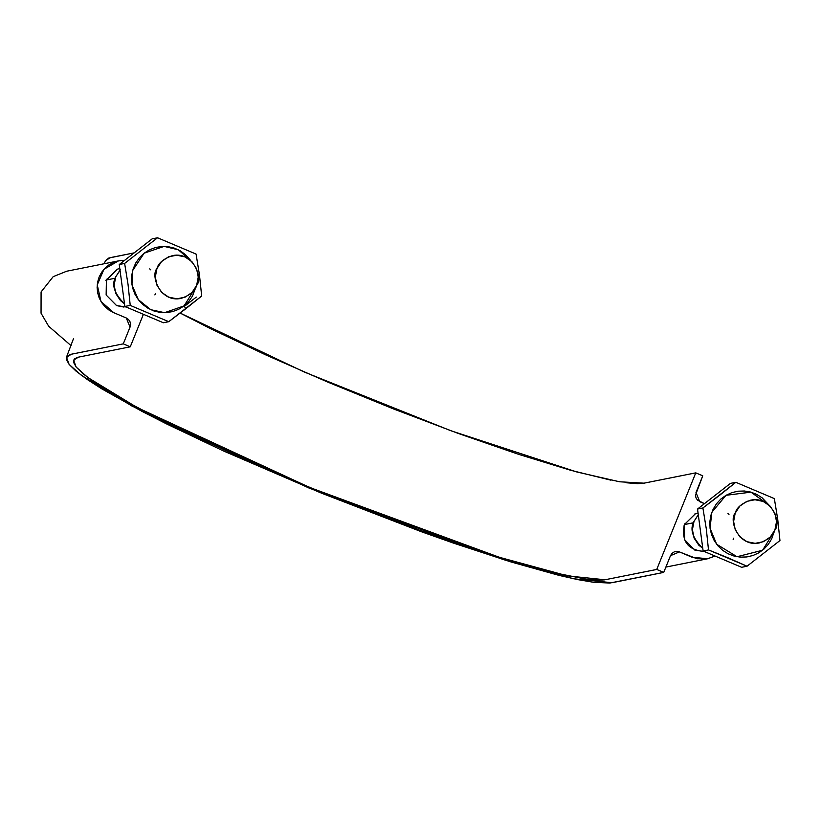 <?xml version="1.0" encoding="UTF-8"?>
<svg xmlns="http://www.w3.org/2000/svg" width="821" height="821" viewBox="0 0 821 821"><rect width="100%" height="100%" fill="white"/><g stroke="black" fill="none" stroke-linecap="round" stroke-linejoin="round"><path stroke-width="1.23" d="M610.957 480.193L570.492 470.228L518.677 454.372L458.58 433.56L393.834 409.063L328.297 382.329L265.912 354.97L210.412 328.616L180.179 313.078L304.139 371.964L451.068 430.82L576.937 472.003L619.598 481.783L644.033 483.169L695.767 472.855L656.738 569.446L605.005 579.77L567.732 575.921L499.322 557.274L309.815 487.52L137.312 407.627L87.97 377.598L76.158 367.079L73.592 360.091L78.518 357.135L130.262 346.811L123.273 343.855L71.53 354.179L66.47 357.217L69.108 364.391L81.228 375.187L131.883 406.005L308.963 488.023L503.509 559.624L573.725 578.774L611.994 582.725L663.727 572.401L656.738 569.446L604.677 579.831L598.591 580.252L587.097 579.349L553.292 572.596L506.793 559.583L479.649 550.973L419.552 530.161L321.883 492.467L257.445 465.22L171.384 425.216L126.085 401.459L93.738 381.724L83.034 373.729L76.23 367.172L73.438 362.143L74.66 358.705L78.211 357.197L130.262 346.811L143.398 314.31L130.262 346.811L123.273 343.855L71.211 354.251L67.568 355.791L66.306 359.321L69.18 364.483L76.158 371.215L87.149 379.415L101.948 388.949L142.115 411.444L166.858 424.067L223.835 451.119L321.36 493.113L421.614 531.803L453.295 543.04L511.175 562.005L558.906 575.357L578.046 579.667L593.614 582.294L609.829 583.043L663.727 572.401L670.5 555.663L679.449 551.907L692 557.213L707.589 558.762L715.04 556.043L707.486 558.783L697.029 558.762L679.449 551.907L676.822 551.373L674.195 551.897L671.978 553.405L670.5 555.663L663.727 572.401L656.738 569.446L695.767 472.855L702.755 475.811L695.479 495.217L696.013 497.895L697.511 500.163L704.439 503.663L699.749 501.682L695.992 492.549L702.755 475.811L695.767 472.855L643.705 483.23L637.619 483.661L626.125 482.758M684.673 523.849L684.067 525.337M695.408 513.761L684.355 524.578L693.509 522.751L684.355 524.578L684.611 539.992M123.273 343.855L130.036 327.117L130.549 324.449L130.016 321.77L128.517 319.502L126.28 317.984L113.729 312.678L109.101 310.143L105.037 306.736L101.681 302.61L99.177 297.91L97.648 292.81L97.124 287.494L97.607 282.178L99.095 277.088L101.558 272.398L104.883 268.293L108.926 264.906L113.524 262.392L118.542 260.873L123.766 260.38L118.44 260.904L103.928 269.319L97.237 284.877L100.983 301.502L113.729 312.678L126.28 317.984L130.036 327.117L123.273 343.855M117.362 269.144L105.847 280.659M106.422 279.253L106.145 294.996L116.592 305.597L123.961 307.085M104.246 263.726L105.499 260.616L110.558 257.578L134.192 252.868L108.762 258.051L105.478 260.678M684.416 539.53L694.864 550.132L684.416 539.53L684.365 524.557C681.132 541.101 687.782 550.08 704.326 551.507L694.864 550.132L704.356 551.527M698.055 512.981L694.74 514.028M115.238 278.216L106.083 280.043L115.238 278.216M126.054 306.972L116.592 305.597L126.085 306.992M119.784 268.446L116.469 269.483M116.592 305.597L106.145 294.996M120.369 269.77L115.74 276.831C111.297 284.6 114.222 293.59 124.505 303.811L120.492 300.609L115.812 293.518L114.14 285.164L115.74 276.831L120.01 270.14M156.924 268.611C150.397 275.343 159.962 302.867 181.051 298.413C189.979 295.324 195.172 290.993 196.64 285.41C203.177 278.678 193.612 251.144 172.513 255.608C163.595 258.697 158.402 263.028 156.924 268.611L155.323 276.954L156.996 285.298L161.675 292.389L168.654 297.13L176.874 298.813L185.074 297.181L192.022 292.471L196.64 285.41L198.241 277.067L196.578 268.713L191.898 261.632L184.92 256.881L176.7 255.208L168.49 256.84L161.552 261.55L156.924 268.611M154.882 294.924L155.456 293.62M150.715 269.842L149.689 268.878M698.281 514.675L694.012 521.366C689.568 529.135 692.493 538.124 702.776 548.346M735.206 513.146C728.668 519.878 738.233 547.412 759.333 542.948C768.251 539.859 773.444 535.528 774.921 529.945C781.448 523.213 771.884 495.689 750.794 500.143C741.866 503.232 736.673 507.563 735.206 513.146L733.605 521.489L735.267 529.843L739.947 536.924L746.925 541.675L755.146 543.348L763.356 541.716L770.293 537.006L774.921 529.945L776.522 521.602L774.85 513.258L770.17 506.167L763.191 501.426L754.971 499.743L746.771 501.374L739.824 506.085L735.206 513.146M698.64 514.305L694.012 521.366L692.411 529.709L694.084 538.053L698.763 545.144L702.776 548.356M733.163 539.459L733.728 538.155M728.986 514.387L727.96 513.412M779.95 540.557L777.744 519.467L774.347 498.604L735.821 482.307L702.899 507.973L706.296 528.837L708.502 549.926L747.028 566.223L779.95 540.557L777.744 519.457L776.42 519.621L777.744 519.457L774.347 498.604L735.821 482.307L730.454 483.384L735.821 482.307L719.925 495.053L702.899 507.973L697.532 509.051L702.899 507.973L706.296 528.837L708.502 549.926L703.125 551.004L708.502 549.926L728.401 557.972L747.028 566.223L741.65 567.29L747.028 566.223L779.95 540.557M741.65 567.29L703.125 551.004L697.532 509.051L730.454 483.384L697.532 509.051L703.125 551.004L741.65 567.29M774.224 531.485L762.565 550.255L736.991 556.73L716.641 544.241L710.062 528.313L711.817 512.304L726.01 495.299L750.938 492.148L768.949 505.018L762.134 497.834L756.695 494.386L750.702 492.077L744.39 491.009L737.997 491.204L731.778 492.662L725.959 495.33L720.776 499.096L716.425 503.827L713.08 509.338L710.853 515.414L709.837 521.817L710.062 528.313L711.54 534.645L714.208 540.577L717.954 545.862L722.634 550.316L728.083 553.765L734.077 556.063L740.388 557.141L746.771 556.946L753.001 555.489L758.809 552.82L763.992 549.054L768.343 544.323L771.699 538.812L774.224 531.485M196.301 297.089L184.376 306.387L196.301 297.089M163.379 322.756L168.757 321.688L201.679 296.022L199.462 274.881L196.075 254.069L157.55 237.772L124.628 263.438L128.035 284.343L130.231 305.391L168.757 321.688L163.379 322.756L124.854 306.469L130.231 305.391L124.854 306.469L119.25 264.516L124.628 263.438L119.25 264.516L152.172 238.849L157.55 237.772L152.172 238.849L119.25 264.516L124.854 306.469L163.379 322.756M168.757 321.688L185.813 308.737L184.078 305.884L164.6 312.678L150.746 309.681L138.318 299.644L131.955 284.877L132.663 270.52L144.147 253.186L164.138 246.392L178.301 249.789L190.667 260.473L185.515 254.674L180.302 250.877L174.473 248.178L168.243 246.69L161.85 246.454L155.538 247.501L149.566 249.769L144.147 253.186L139.498 257.62L135.804 262.894L133.187 268.806L131.76 275.127L131.576 281.624L132.643 288.038L134.921 294.123L138.318 299.644L142.71 304.406L147.924 308.203L153.753 310.892L159.992 312.391L166.376 312.616L172.687 311.58L178.66 309.301L184.078 305.884L185.813 308.737L201.679 296.022L199.462 274.881L196.075 254.069L157.55 237.772L124.628 263.438L128.035 284.343L130.231 305.391L168.757 321.688M195.952 286.95L184.078 305.884L188.727 301.461L192.422 296.186L195.952 286.95M118.44 260.904L66.675 271.228L53.191 276.656L41.081 291.948L41.05 313.212L48.696 326.276L71.129 345.703M665.882 567.085L707.579 558.773M66.47 357.217L73.459 338.724"/></g></svg>
